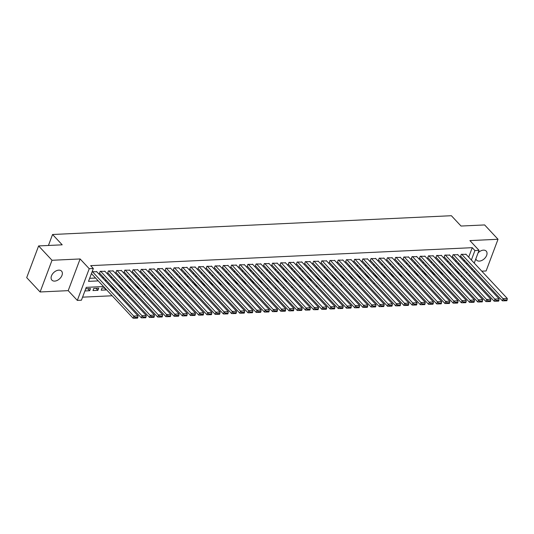 <?xml version="1.0" encoding="UTF-8"?>
<svg xmlns="http://www.w3.org/2000/svg" width="534" height="534" viewBox="0 0 534 534"><rect width="100%" height="100%" fill="white"/><g stroke="black" fill="none" stroke-linecap="round" stroke-linejoin="round"><path stroke-width="0.8" d="M54.668 281.104A6.602 4.285 136.9 0 0 61.043 277.146A6.602 4.285 136.9 0 0 61.55 271.112A6.602 4.285 136.9 0 0 58.787 270.144A6.602 4.285 136.9 0 0 52.412 274.102A6.602 4.285 136.9 0 0 51.905 280.13A6.602 4.285 136.9 0 0 54.668 281.104M475.861 258.783A6.602 4.285 136.9 0 0 476.575 260.131A6.602 4.285 136.9 0 0 479.338 261.106A6.602 4.285 136.9 0 0 485.713 257.148A6.602 4.285 136.9 0 0 486.22 251.12A6.602 4.285 136.9 0 0 483.457 250.146A6.602 4.285 136.9 0 0 478.077 252.889M103.529 286.544L86.254 287.359L81.422 300.208L77.323 300.402L89.231 268.709L93.337 268.515L88.51 281.365L98.256 280.904M68.205 290.65L80.12 258.957L52.018 260.278L38.615 245.934L26.7 277.633L40.103 291.971L68.205 290.65L77.323 300.402M473.578 271.559L474.993 271.492M481.781 271.172L486.107 270.972L498.022 239.272L469.92 240.6L479.031 250.353L474.239 263.102M467.29 281.592L466.275 282.086M82.57 297.158L112.14 295.769M118.935 295.449L120.35 295.382M127.139 295.062L128.554 294.995M135.349 294.675L136.764 294.608M143.553 294.287L144.968 294.221M151.756 293.9L153.171 293.833M159.966 293.513L161.381 293.446M168.17 293.133L169.585 293.066M176.38 292.745L177.795 292.679M184.584 292.358L185.999 292.292M192.787 291.971L194.202 291.904M200.998 291.584L202.413 291.517M209.201 291.197L210.616 291.13M217.411 290.81L218.827 290.743M225.615 290.423L227.03 290.356M233.819 290.035L235.234 289.969M242.029 289.655L243.444 289.588M250.232 289.268L251.647 289.201M258.443 288.881L259.858 288.814M266.646 288.493L268.061 288.427M274.85 288.106L276.265 288.04M283.06 287.719L284.475 287.652M291.264 287.332L292.679 287.265M299.474 286.945L300.889 286.878M307.677 286.558L309.093 286.491M315.881 286.171L317.296 286.104M324.091 285.79L325.506 285.723M332.295 285.403L333.71 285.336M340.505 285.016L341.92 284.949M348.709 284.629L350.124 284.562M356.912 284.242L358.327 284.175M365.123 283.854L366.538 283.788M373.326 283.467L374.741 283.4M381.536 283.08L382.951 283.013M389.74 282.693L391.155 282.626M397.943 282.312L399.359 282.246M406.154 281.925L407.569 281.859M414.357 281.538L415.772 281.471M422.568 281.151L423.983 281.084M430.771 280.764L432.186 280.697M438.975 280.377L440.39 280.31M447.185 279.99L448.6 279.923M455.389 279.602L456.804 279.536M52.018 260.278L40.103 291.971M38.615 245.934L62.204 244.826L52.559 234.499L451.377 215.716L461.029 226.042L484.625 224.934L498.022 239.272M96.814 271.779L92.148 271.673M105.024 271.392L100.218 271.299L99.417 273.435L99.825 273.415M113.228 271.005L108.429 270.912L107.621 273.048L108.035 273.034M121.438 270.618L116.632 270.524L115.831 272.667L116.238 272.647M129.642 270.231L124.843 270.137L124.035 272.28L124.449 272.26M137.845 269.844L133.046 269.75L132.238 271.893L132.652 271.873M146.056 269.456L141.25 269.363L140.449 271.506L140.856 271.486M154.259 269.069L149.46 268.976L148.652 271.118L149.066 271.098M162.47 268.689L157.663 268.589L156.862 270.731L157.27 270.711M170.673 268.302L165.874 268.202L165.066 270.344L165.48 270.324M178.877 267.914L174.077 267.821L173.27 269.957L173.683 269.937M187.087 267.527L182.281 267.434L181.48 269.57L181.887 269.557M195.29 267.14L190.491 267.047L189.683 269.189L190.097 269.169M203.494 266.753L198.695 266.66L197.894 268.802L198.301 268.782M211.704 266.366L206.905 266.272L206.097 268.415L206.511 268.395M219.908 265.979L215.109 265.885L214.301 268.028L214.715 268.008M228.118 265.592L223.312 265.498L222.511 267.641L222.918 267.621M236.322 265.204L231.522 265.111L230.715 267.254L231.129 267.234M244.525 264.824L239.726 264.724L238.925 266.866L239.332 266.846M252.736 264.437L247.936 264.337L247.129 266.479L247.542 266.459M260.939 264.05L256.14 263.956L255.332 266.092L255.746 266.079M269.149 263.662L264.343 263.569L263.542 265.712L263.95 265.692M277.353 263.275L272.554 263.182L271.746 265.325L272.16 265.305M285.557 262.888L280.757 262.795L279.956 264.937L280.363 264.917M293.767 262.501L288.967 262.408L288.16 264.55L288.574 264.53M301.97 262.114L297.171 262.02L296.363 264.163L296.777 264.143M310.181 261.727L305.375 261.633L304.574 263.776L304.981 263.756M318.384 261.346L313.585 261.246L312.777 263.389L313.191 263.369M326.588 260.959L321.788 260.859L320.987 263.002L321.395 262.982M334.798 260.572L329.999 260.479L329.191 262.615L329.598 262.594M343.002 260.185L338.202 260.091L337.395 262.227L337.808 262.214M351.212 259.798L346.406 259.704L345.605 261.847L346.012 261.827M359.415 259.411L354.616 259.317L353.808 261.46L354.222 261.44M367.619 259.023L362.82 258.93L362.019 261.073L362.426 261.053M375.829 258.636L371.03 258.543L370.222 260.685L370.629 260.665M384.033 258.249L379.233 258.156L378.426 260.298L378.84 260.278M392.243 257.869L387.437 257.768L386.636 259.911L387.043 259.891M400.447 257.481L395.647 257.381L394.84 259.524L395.253 259.504M408.65 257.094L403.851 256.994L403.05 259.137L403.457 259.117M416.86 256.707L412.061 256.614L411.253 258.75L411.661 258.736M425.064 256.32L420.265 256.227L419.457 258.369L419.871 258.349M433.274 255.933L428.468 255.839L427.667 257.982L428.074 257.962M441.478 255.546L436.679 255.452L435.871 257.595L436.285 257.575M449.681 255.159L444.882 255.065L444.081 257.208L444.488 257.188M457.892 254.771L453.092 254.678L452.285 256.821L452.692 256.801M457.091 271.319L458.973 273.335L458.139 273.375M448.887 271.706L450.769 273.722L449.928 273.762M440.677 272.093L442.559 274.109L441.725 274.149M432.473 272.48L434.356 274.496L433.515 274.536M424.27 272.867L426.152 274.883L425.311 274.923M416.059 273.254L417.942 275.27L417.107 275.304M407.856 273.642L409.738 275.651L408.897 275.691M399.646 274.022L401.528 276.038L400.694 276.078M391.442 274.409L393.324 276.425L392.483 276.465M383.238 274.796L385.121 276.812L384.28 276.852M375.028 275.184L376.911 277.199L376.076 277.239M366.825 275.571L368.707 277.587L367.866 277.627M358.614 275.958L360.497 277.974L359.662 278.014M350.411 276.345L352.293 278.361L351.452 278.401M342.207 276.732L344.09 278.748L343.249 278.781M333.997 277.119L335.879 279.128L335.045 279.169M325.793 277.5L327.676 279.516L326.835 279.556M317.583 277.887L319.472 279.903L318.631 279.943M309.38 278.274L311.262 280.29L310.421 280.33M301.176 278.661L303.058 280.677L302.217 280.717M292.966 279.048L294.848 281.064L294.014 281.104M284.762 279.436L286.645 281.451L285.803 281.491M276.552 279.823L278.441 281.839L277.6 281.879M268.348 280.21L270.231 282.226L269.39 282.266M260.145 280.597L262.027 282.606L261.186 282.646M251.935 280.977L253.817 282.993L252.982 283.033M243.731 281.365L245.613 283.38L244.772 283.421M235.521 281.752L237.41 283.768L236.569 283.808M227.317 282.139L229.199 284.155L228.358 284.195M219.114 282.526L220.996 284.542L220.155 284.582M210.903 282.913L212.786 284.929L211.951 284.969M202.7 283.3L204.582 285.316L203.741 285.356M194.489 283.688L196.378 285.703L195.537 285.743M186.286 284.075L188.168 286.091L187.327 286.124M178.082 284.462L179.965 286.471L179.124 286.511M169.872 284.842L171.754 286.858L170.92 286.898M161.668 285.229L163.551 287.245L162.71 287.285M153.458 285.617L155.347 287.632L154.506 287.672M145.255 286.004L147.137 288.02L146.296 288.06M137.051 286.391L138.933 288.407L138.092 288.447M128.841 286.778L130.723 288.794L129.889 288.834M120.637 287.165L122.52 289.181L121.679 289.221M112.434 287.552L114.316 289.568L113.475 289.602M104.223 287.939L106.106 289.949L101.186 290.182L101.987 288.04L104.797 287.913M96.02 288.32L97.902 290.336L92.976 290.569L93.784 288.427L98.703 288.2L97.902 290.336M461.309 276.772L461.736 275.644M463.766 270.231L464.019 269.57M457.671 271.292L456.25 271.359M459.147 272.874L458.973 273.335M449.461 271.679L448.046 271.746M450.943 273.261L450.769 273.722M441.258 272.066L439.842 272.133M442.733 273.648L442.559 274.109M433.047 272.453L431.632 272.52M434.529 274.035L434.356 274.496M424.844 272.841L423.429 272.907M426.326 274.423L426.152 274.883M416.64 273.228L415.218 273.295M418.115 274.81L417.942 275.27M408.43 273.608L407.015 273.675M409.912 275.197L409.738 275.651M400.226 273.995L398.811 274.062M401.701 275.584L401.528 276.038M392.016 274.383L390.601 274.449M393.498 275.965L393.324 276.425M383.812 274.77L382.397 274.836M385.294 276.352L385.121 276.812M375.609 275.157L374.194 275.224M377.084 276.739L376.911 277.199M367.399 275.544L365.984 275.611M368.881 277.126L368.707 277.587M359.195 275.931L357.78 275.998M360.67 277.513L360.497 277.974M350.985 276.318L349.57 276.385M352.467 277.9L352.293 278.361M342.781 276.705L341.366 276.772M344.263 278.287L344.09 278.748M334.578 277.086L333.163 277.153M336.053 278.675L335.879 279.128M326.367 277.473L324.952 277.54M327.849 279.062L327.676 279.516M318.164 277.86L316.749 277.927M319.639 279.442L319.472 279.903M309.954 278.247L308.539 278.314M311.435 279.829L311.262 280.29M301.75 278.635L300.335 278.701M303.232 280.216L303.058 280.677M293.546 279.022L292.131 279.088M295.022 280.604L294.848 281.064M285.336 279.409L283.921 279.476M286.818 280.991L286.645 281.451M277.133 279.796L275.718 279.863M278.608 281.378L278.441 281.839M268.922 280.183L267.507 280.25M270.404 281.765L270.231 282.226M260.719 280.57L259.304 280.637M262.201 282.152L262.027 282.606M252.515 280.951L251.1 281.017M253.99 282.539L253.817 282.993M244.305 281.338L242.89 281.405M245.787 282.92L245.613 283.38M236.101 281.725L234.686 281.792M237.577 283.307L237.41 283.768M227.891 282.112L226.476 282.179M229.373 283.694L229.199 284.155M219.688 282.499L218.273 282.566M221.169 284.081L220.996 284.542M211.484 282.887L210.069 282.953M212.959 284.468L212.786 284.929M203.274 283.274L201.859 283.34M204.756 284.856L204.582 285.316M195.07 283.661L193.655 283.728M196.545 285.243L196.378 285.703M186.86 284.048L185.445 284.115M188.342 285.63L188.168 286.091M178.656 284.428L177.241 284.495M180.138 286.017L179.965 286.471M170.453 284.816L169.038 284.882M171.928 286.404L171.754 286.858M162.243 285.203L160.827 285.269M163.724 286.785L163.551 287.245M154.039 285.59L152.624 285.657M155.514 287.172L155.347 287.632M145.829 285.977L144.414 286.044M147.311 287.559L147.137 288.02M137.625 286.364L136.21 286.431M139.107 287.946L138.933 288.407M129.422 286.751L128.006 286.818M130.897 288.333L130.723 288.794M121.211 287.138L119.796 287.205M122.693 288.72L122.52 289.181M113.008 287.526L111.593 287.592M114.483 289.108L114.316 289.568M106.279 289.495L106.106 289.949M84.906 290.95L89.692 290.723L90.5 288.58L85.707 288.807M468.685 257.154L472.25 247.676L90.66 265.645L93.337 268.515M89.652 278.314L95.573 278.034M102.368 277.713L103.783 277.647M110.571 277.333L111.986 277.266M118.775 276.946L120.19 276.879M126.985 276.559L128.4 276.492M135.189 276.171L136.604 276.105M143.399 275.784L144.814 275.718M151.603 275.397L153.018 275.33M159.806 275.01L161.221 274.943M168.016 274.623L169.432 274.556M176.22 274.236L177.635 274.169M184.43 273.849L185.845 273.782M192.634 273.468L194.049 273.401M200.837 273.081L202.252 273.014M209.048 272.694L210.463 272.627M217.251 272.307L218.666 272.24M225.461 271.919L226.877 271.853M233.665 271.532L235.08 271.466M241.869 271.145L243.284 271.078M250.079 270.758L251.494 270.691M258.282 270.371L259.698 270.304M266.493 269.99L267.908 269.924M274.696 269.603L276.111 269.536M282.9 269.216L284.315 269.149M291.11 268.829L292.525 268.762M299.314 268.442L300.729 268.375M307.524 268.055L308.939 267.988M315.727 267.668L317.143 267.601M323.931 267.28L325.346 267.214M332.141 266.893L333.556 266.826M340.345 266.513L341.76 266.446M348.555 266.126L349.97 266.059M356.759 265.738L358.174 265.672M364.962 265.351L366.377 265.285M373.173 264.964L374.588 264.897M381.376 264.577L382.791 264.51M389.586 264.19L391.001 264.123M397.79 263.803L399.205 263.736M405.994 263.416L407.409 263.349M414.204 263.028L415.619 262.962M422.407 262.648L423.822 262.581M430.618 262.261L432.033 262.194M438.821 261.874L440.236 261.807M447.025 261.486L448.44 261.42M455.235 261.099L456.65 261.033M463.439 260.712L464.854 260.645M466.095 254.384L461.296 254.291L460.488 256.433L460.902 256.413M52.559 234.499L48.434 245.473M80.12 258.957L89.231 268.709M472.25 247.676L474.926 250.546L479.031 250.353M464.6 269.543L463.185 269.61M456.396 269.93L454.981 269.997M448.186 270.317L446.771 270.384M439.983 270.705L438.568 270.771M431.779 271.092L430.357 271.159M423.569 271.472L422.154 271.539M415.365 271.859L413.95 271.926M407.155 272.247L405.74 272.313M398.951 272.634L397.536 272.7M390.748 273.021L389.333 273.088M382.538 273.408L381.122 273.475M374.334 273.795L372.919 273.862M366.124 274.182L364.709 274.249M357.92 274.569L356.505 274.636M349.717 274.957L348.301 275.023M341.506 275.337L340.091 275.404M333.303 275.724L331.888 275.791M325.093 276.111L323.677 276.178M316.889 276.499L315.474 276.565M308.685 276.886L307.27 276.952M300.475 277.273L299.06 277.34M292.272 277.66L290.856 277.727M284.061 278.047L282.646 278.114M275.858 278.434L274.443 278.501M267.654 278.815L266.239 278.882M259.444 279.202L258.029 279.269M251.24 279.589L249.825 279.656M243.03 279.976L241.615 280.043M234.827 280.363L233.411 280.43M226.623 280.75L225.208 280.817M218.413 281.138L216.998 281.204M210.209 281.525L208.794 281.592M201.999 281.912L200.584 281.979M193.795 282.292L192.38 282.359M185.592 282.68L184.177 282.746M177.381 283.067L175.966 283.133M169.178 283.454L167.763 283.521M160.968 283.841L159.553 283.908M152.764 284.228L151.349 284.295M144.56 284.615L143.145 284.682M136.35 285.002L134.935 285.069M128.147 285.39L126.732 285.456M119.936 285.777L118.521 285.844M111.733 286.157L110.318 286.224M463.993 279.642L464.413 278.514M466.449 273.101L466.87 271.973M472.203 268.509L471.782 269.637M469.746 275.05L469.319 276.178M471.362 260.025L474.926 250.546M105.044 280.584L106.46 280.517M113.255 280.196L114.67 280.13M121.458 279.809L122.873 279.743M129.662 279.422L131.077 279.355M137.872 279.042L139.287 278.975M146.076 278.655L147.491 278.588M154.286 278.267L155.701 278.201M162.49 277.88L163.905 277.813M170.693 277.493L172.108 277.426M178.903 277.106L180.318 277.039M187.107 276.719L188.522 276.652M195.317 276.332L196.732 276.265M203.521 275.945L204.936 275.878M211.724 275.564L213.139 275.497M219.935 275.177L221.35 275.11M228.138 274.79L229.553 274.723M236.348 274.403L237.763 274.336M244.552 274.015L245.967 273.949M252.756 273.628L254.171 273.562M260.966 273.241L262.381 273.174M269.169 272.854L270.584 272.787M277.38 272.467L278.795 272.4M285.583 272.086L286.998 272.02M293.787 271.699L295.202 271.632M301.997 271.312L303.412 271.245M310.201 270.925L311.616 270.858M318.411 270.538L319.826 270.471M326.614 270.151L328.03 270.084M334.818 269.763L336.233 269.697M343.028 269.376L344.443 269.31M351.232 268.989L352.647 268.922M359.442 268.602L360.857 268.535M367.646 268.222L369.061 268.155M375.849 267.834L377.264 267.768M384.059 267.447L385.475 267.38M392.263 267.06L393.678 266.993M400.473 266.673L401.888 266.606M408.677 266.286L410.092 266.219M416.88 265.899L418.296 265.832M425.091 265.511L426.506 265.445M433.294 265.124L434.709 265.058M441.505 264.744L442.92 264.677M449.708 264.357L451.123 264.29M457.912 263.97L459.327 263.903M466.122 263.582L467.537 263.516M87.81 288.707L89.692 290.723M465.808 254.077L507.3 298.486L503.195 298.68L502.394 300.822L506.819 300.755L507.14 299.901L504.27 300.035L503.942 300.896M460.615 256.106L502.394 300.822M461.703 254.271L504.27 300.035M507.14 299.901L507.3 298.486M457.605 254.464L499.096 298.873L494.991 299.067L494.184 301.203L498.609 301.143L498.936 300.288L496.059 300.422L495.739 301.283M452.405 256.494L494.184 301.203M453.499 254.658L496.059 300.422M498.936 300.288L499.096 298.873M449.394 254.851L490.886 299.26L486.788 299.454L485.98 301.59L490.406 301.53L490.726 300.675L487.856 300.809L487.535 301.67M444.201 256.881L485.98 301.59M445.296 255.045L487.856 300.809M490.726 300.675L490.886 299.26M441.191 255.239L482.683 299.641L478.577 299.834L477.776 301.977L482.202 301.917L482.522 301.063L479.652 301.196L479.325 302.05M435.998 257.268L477.776 301.977M437.086 255.432L479.652 301.196M482.522 301.063L482.683 299.641M432.987 255.626L474.472 300.028L470.374 300.221L469.566 302.364L473.992 302.304L474.312 301.45L471.442 301.583L471.121 302.438M427.787 257.655L469.566 302.364M428.882 255.819L471.442 301.583M474.312 301.45L474.472 300.028M424.777 256.013L466.269 300.415L462.164 300.609L461.363 302.751L465.788 302.691L466.109 301.837L463.238 301.97L462.918 302.825M419.584 258.042L461.363 302.751M420.672 256.207L463.238 301.97M466.109 301.837L466.269 300.415M416.573 256.4L458.065 300.802L453.96 300.996L453.152 303.138L457.578 303.078L457.905 302.217L455.028 302.357L454.708 303.212M411.374 258.423L453.152 303.138M412.468 256.594L455.028 302.357M457.905 302.217L458.065 300.802M408.363 256.787L449.855 301.189L445.756 301.383L444.949 303.526L449.374 303.466L449.695 302.604L446.825 302.745L446.504 303.599M403.17 258.81L444.949 303.526M404.265 256.981L446.825 302.745M449.695 302.604L449.855 301.189M400.16 257.174L441.651 301.577L437.546 301.77L436.745 303.913L441.171 303.853L441.491 302.992L438.621 303.132L438.294 303.986M394.966 259.197L436.745 303.913M396.054 257.361L438.621 303.132M441.491 302.992L441.651 301.577M391.956 257.555L433.441 301.964L429.343 302.157L428.535 304.3L432.961 304.233L433.281 303.379L430.411 303.512L430.09 304.373M386.756 259.584L428.535 304.3M387.851 257.748L430.411 303.512M433.281 303.379L433.441 301.964M383.746 257.942L425.238 302.351L421.132 302.544L420.331 304.687L424.757 304.62L425.077 303.766L422.207 303.899L421.887 304.76M378.553 259.971L420.331 304.687M379.641 258.136L422.207 303.899M425.077 303.766L425.238 302.351M375.542 258.329L417.034 302.738L412.929 302.932L412.121 305.068L416.547 305.007L416.874 304.153L413.997 304.287L413.676 305.148M370.342 260.358L412.121 305.068M371.437 258.523L413.997 304.287M416.874 304.153L417.034 302.738M367.332 258.716L408.824 303.125L404.725 303.312L403.918 305.455L408.343 305.395L408.664 304.54L405.793 304.674L405.473 305.528M362.139 260.746L403.918 305.455M363.233 258.91L405.793 304.674M408.664 304.54L408.824 303.125M359.128 259.103L400.62 303.506L396.515 303.699L395.714 305.842L400.14 305.782L400.46 304.927L397.59 305.061L397.263 305.915M353.935 261.133L395.714 305.842M355.023 259.297L397.59 305.061M400.46 304.927L400.62 303.506M350.925 259.491L392.41 303.893L388.311 304.086L387.504 306.229L391.929 306.169L392.25 305.314L389.379 305.448L389.059 306.302M345.725 261.52L387.504 306.229M346.82 259.684L389.379 305.448M392.25 305.314L392.41 303.893M342.715 259.878L384.206 304.28L380.101 304.473L379.3 306.616L383.726 306.556L384.046 305.702L381.176 305.835L380.855 306.69M337.521 261.9L379.3 306.616M338.609 260.071L381.176 305.835M384.046 305.702L384.206 304.28M334.511 260.265L376.003 304.667L371.898 304.861L371.09 307.003L375.515 306.943L375.843 306.082L372.966 306.222L372.645 307.077M329.311 262.287L371.09 307.003M330.406 260.458L372.966 306.222M375.843 306.082L376.003 304.667M326.301 260.652L367.793 305.054L363.694 305.248L362.886 307.39L367.312 307.33L367.632 306.469L364.762 306.609L364.442 307.464M321.108 262.675L362.886 307.39M322.202 260.846L364.762 306.609M367.632 306.469L367.793 305.054M318.097 261.033L359.589 305.441L355.484 305.635L354.683 307.778L359.108 307.717L359.429 306.856L356.558 306.99L356.231 307.851M312.904 263.062L354.683 307.778M313.992 261.226L356.558 306.99M359.429 306.856L359.589 305.441M309.894 261.42L351.379 305.828L347.28 306.022L346.473 308.165L350.898 308.098L351.218 307.244L348.348 307.377L348.028 308.238M304.694 263.449L346.473 308.165M305.788 261.613L348.348 307.377M351.218 307.244L351.379 305.828M301.683 261.807L343.175 306.216L339.07 306.409L338.269 308.545L342.694 308.485L343.015 307.631L340.145 307.764L339.824 308.625M296.49 263.836L338.269 308.545M297.585 262L340.145 307.764M343.015 307.631L343.175 306.216M293.48 262.194L334.972 306.603L330.866 306.796L330.059 308.932L334.484 308.872L334.811 308.018L331.934 308.151L331.614 309.006M288.28 264.223L330.059 308.932M289.375 262.388L331.934 308.151M334.811 308.018L334.972 306.603M285.269 262.581L326.761 306.983L322.663 307.177L321.855 309.32L326.281 309.259L326.601 308.405L323.731 308.539L323.41 309.393M280.076 264.61L321.855 309.32M281.171 262.775L323.731 308.539M326.601 308.405L326.761 306.983M277.066 262.968L318.558 307.37L314.453 307.564L313.652 309.707L318.077 309.647L318.397 308.792L315.527 308.926L315.2 309.78M271.873 264.998L313.652 309.707M272.961 263.162L315.527 308.926M318.397 308.792L318.558 307.37M268.862 263.355L310.347 307.758L306.249 307.951L305.441 310.094L309.867 310.034L310.187 309.179L307.317 309.313L306.997 310.167M263.662 265.385L305.441 310.094M264.757 263.549L307.317 309.313M310.187 309.179L310.347 307.758M260.652 263.743L302.144 308.145L298.039 308.338L297.238 310.481L301.663 310.421L301.984 309.56L299.113 309.7L298.793 310.554M255.459 265.765L297.238 310.481M256.554 263.936L299.113 309.7M301.984 309.56L302.144 308.145M252.448 264.13L293.94 308.532L289.835 308.725L289.027 310.868L293.453 310.808L293.78 309.947L290.903 310.087L290.583 310.942M247.249 266.152L289.027 310.868M248.343 264.323L290.903 310.087M293.78 309.947L293.94 308.532M244.238 264.517L285.73 308.919L281.632 309.113L280.824 311.255L285.249 311.195L285.57 310.334L282.7 310.474L282.379 311.329M239.045 266.539L280.824 311.255M240.14 264.704L282.7 310.474M285.57 310.334L285.73 308.919M236.035 264.897L277.526 309.306L273.421 309.5L272.62 311.642L277.046 311.576L277.366 310.721L274.496 310.855L274.169 311.716M230.842 266.927L272.62 311.642M231.93 265.091L274.496 310.855M277.366 310.721L277.526 309.306M227.831 265.285L269.316 309.693L265.218 309.887L264.41 312.023L268.836 311.963L269.156 311.108L266.286 311.242L265.965 312.103M222.631 267.314L264.41 312.023M223.726 265.478L266.286 311.242M269.156 311.108L269.316 309.693M219.621 265.672L261.113 310.08L257.008 310.274L256.207 312.41L260.632 312.35L260.952 311.496L258.082 311.629L257.762 312.49M214.428 267.701L256.207 312.41M215.522 265.865L258.082 311.629M260.952 311.496L261.113 310.08M211.417 266.059L252.909 310.461L248.804 310.654L247.996 312.797L252.422 312.737L252.749 311.883L249.872 312.016L249.552 312.871M206.217 268.088L247.996 312.797M207.312 266.252L249.872 312.016M252.749 311.883L252.909 310.461M203.207 266.446L244.699 310.848L240.6 311.042L239.793 313.184L244.218 313.124L244.539 312.27L241.668 312.403L241.348 313.258M198.014 268.475L239.793 313.184M199.109 266.64L241.668 312.403M244.539 312.27L244.699 310.848M195.003 266.833L236.495 311.235L232.39 311.429L231.589 313.571L236.015 313.511L236.335 312.657L233.465 312.791L233.138 313.645M189.81 268.862L231.589 313.571M190.898 267.027L233.465 312.791M236.335 312.657L236.495 311.235M186.8 267.22L228.285 311.622L224.187 311.816L223.379 313.959L227.804 313.899L228.131 313.037L225.255 313.178L224.934 314.032M181.6 269.243L223.379 313.959M182.695 267.414L225.255 313.178M228.131 313.037L228.285 311.622M178.59 267.607L220.081 312.01L215.976 312.203L215.175 314.346L219.601 314.286L219.921 313.425L217.051 313.565L216.731 314.419M173.396 269.63L215.175 314.346M174.491 267.801L217.051 313.565M219.921 313.425L220.081 312.01M170.386 267.995L211.878 312.397L207.773 312.59L206.965 314.733L211.391 314.673L211.718 313.812L208.841 313.952L208.52 314.806M165.186 270.017L206.965 314.733M166.281 268.188L208.841 313.952M211.718 313.812L211.878 312.397M162.176 268.375L203.668 312.784L199.569 312.977L198.761 315.12L203.187 315.06L203.507 314.199L200.637 314.332L200.317 315.193M156.983 270.404L198.761 315.12M158.077 268.569L200.637 314.332M203.507 314.199L203.668 312.784M153.972 268.762L195.464 313.171L191.359 313.365L190.558 315.507L194.983 315.44L195.304 314.586L192.434 314.72L192.107 315.581M148.779 270.791L190.558 315.507M149.867 268.956L192.434 314.72M195.304 314.586L195.464 313.171M145.769 269.149L187.254 313.558L183.155 313.752L182.348 315.888L186.773 315.828L187.1 314.973L184.223 315.107L183.903 315.968M140.569 271.179L182.348 315.888M141.664 269.343L184.223 315.107M187.1 314.973L187.254 313.558M137.558 269.536L179.05 313.945L174.945 314.132L174.144 316.275L178.57 316.215L178.89 315.36L176.02 315.494L175.699 316.348M132.365 271.566L174.144 316.275M133.46 269.73L176.02 315.494M178.89 315.36L179.05 313.945M129.355 269.924L170.847 314.326L166.742 314.519L165.934 316.662L170.359 316.602L170.686 315.748L167.809 315.881L167.489 316.735M124.155 271.953L165.934 316.662M125.25 270.117L167.809 315.881M170.686 315.748L170.847 314.326M121.145 270.311L162.636 314.713L158.538 314.906L157.73 317.049L162.156 316.989L162.476 316.135L159.606 316.268L159.286 317.123M115.951 272.34L157.73 317.049M117.046 270.504L159.606 316.268M162.476 316.135L162.636 314.713M112.941 270.698L154.433 315.1L150.328 315.294L149.527 317.436L153.952 317.376L154.273 316.522L151.402 316.655L151.075 317.51M107.748 272.727L149.527 317.436M108.836 270.892L151.402 316.655M154.273 316.522L154.433 315.1M104.737 271.085L146.229 315.487L142.124 315.681L141.316 317.823L145.742 317.763L146.069 316.902L143.192 317.042L142.872 317.897M99.538 273.108L141.316 317.823M100.632 271.279L143.192 317.042M146.069 316.902L146.229 315.487M96.527 271.472L138.019 315.874L133.914 316.068L133.113 318.211L137.538 318.151L137.859 317.289L134.989 317.43L134.668 318.284M91.427 273.595L133.113 318.211M92.429 271.666L134.989 317.43M137.859 317.289L138.019 315.874"/></g></svg>
